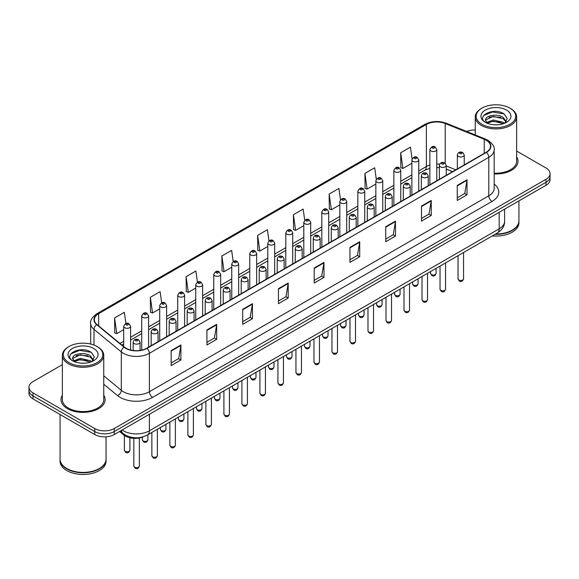 <?xml version="1.0" encoding="UTF-8"?>
<svg xmlns="http://www.w3.org/2000/svg" width="579" height="579" viewBox="0 0 579 579"><rect width="100%" height="100%" fill="white"/><g stroke="black" fill="none" stroke-linecap="round" stroke-linejoin="round"><path stroke-width="0.87" d="M452.503 171.688L446.235 169.155M143.447 436.74A13.795 7.961 180 0 1 123.783 434.974L119.549 431.493M62.366 395.196A22.067 12.738 0 0 0 60.99 399.626A22.067 12.738 0 0 0 67.454 408.636A22.067 12.738 0 0 0 91.504 411.401A22.067 12.738 0 0 0 105.125 399.626A22.067 12.738 0 0 0 103.75 395.196A22.067 12.738 0 0 1 105.125 399.626A22.067 12.738 0 0 1 91.504 411.401A22.067 12.738 0 0 1 67.454 408.636A22.067 12.738 0 0 1 60.99 399.626A22.067 12.738 0 0 1 62.366 395.196M486.194 140.227A14.714 8.497 180 0 1 490.5 146.234A14.714 8.497 180 0 1 486.194 152.241L146.776 348.196A14.714 8.497 180 0 1 124.326 347.067L97.011 324.544A14.714 8.497 180 0 1 94.348 319.673A14.714 8.497 180 0 1 98.654 313.666L426.376 124.456A14.714 8.497 180 0 1 445.215 123.508L484.225 139.278A14.714 8.497 180 0 1 486.194 140.227M486.447 140.075A15.083 8.707 0 0 0 484.435 139.105L445.432 123.334A15.083 8.707 0 0 0 426.115 124.311L98.394 313.514A15.083 8.707 0 0 0 96.707 324.667L124.022 347.183A15.083 8.707 0 0 0 147.037 348.348L486.447 152.393A15.083 8.707 0 0 0 486.447 140.075M62.366 364.647L32.989 381.612A13.795 7.961 0 0 0 28.95 387.242L28.95 393.25A13.795 7.961 0 0 0 32.989 398.88L94.761 434.539L94.761 431.536A13.795 7.961 0 0 0 114.266 431.536L546.011 182.276A13.795 7.961 0 0 0 550.05 176.638A13.795 7.961 0 0 1 546.011 182.276L114.266 431.536A13.795 7.961 0 0 1 94.761 431.536L32.989 395.877L94.761 431.536L94.761 428.532A13.795 7.961 0 0 0 114.266 428.532L546.011 179.273A13.795 7.961 0 0 0 550.05 173.642A13.795 7.961 0 0 0 546.011 168.004L516.634 151.047M28.95 390.246A13.795 7.961 0 0 0 32.989 395.877A13.795 7.961 0 0 1 28.95 390.246M171.16 350.599L171.16 365.617L180.916 359.986L180.916 344.968L171.16 350.599M171.16 362.953L178.672 358.618L180.872 345.468A3.677 2.121 -120 0 0 180.916 344.968M178.607 358.654L180.916 359.986M206.92 329.958L206.92 344.968L216.676 339.337L216.676 324.327L206.92 329.958M206.92 342.305L214.433 337.97L216.633 324.819A3.677 2.121 -120 0 0 216.676 324.327M214.368 338.006L216.676 339.337M242.688 309.309L242.688 324.327L252.437 318.696L252.437 303.678L242.688 309.309M242.688 321.656L250.193 317.321L252.401 304.178A3.677 2.121 -120 0 0 252.437 303.678M250.128 317.357L252.437 318.696M278.448 288.66L278.448 303.678L288.197 298.047L288.197 283.03L278.448 288.66M278.448 301.015L285.961 296.672L288.161 283.529A3.677 2.121 -120 0 0 288.197 283.03M285.896 296.716L288.197 298.047M457.258 185.425L457.258 200.443L467.007 194.812L467.007 179.794L457.258 185.425M457.258 197.779L464.771 193.444L466.971 180.293A3.677 2.121 -120 0 0 467.007 179.794M464.698 193.48L467.007 194.812M421.49 206.073L421.49 221.091L431.246 215.46L431.246 200.443L421.49 206.073M421.49 218.428L429.003 214.085L431.21 200.942A3.677 2.121 -120 0 0 431.246 200.443M428.938 214.129L431.246 215.46M385.73 226.722L385.73 241.732L395.486 236.102L395.486 221.091L385.73 226.722M385.73 239.069L393.242 234.734L395.443 221.591A3.677 2.121 -120 0 0 395.486 221.091M393.177 234.77L395.486 236.102M349.969 247.363L349.969 262.381L359.725 256.75L359.725 241.732L349.969 247.363M349.969 259.718L357.482 255.382L359.682 242.232A3.677 2.121 -120 0 0 359.725 241.732M357.417 255.419L359.725 256.75M314.209 268.012L314.209 283.03L323.965 277.399L323.965 262.381L314.209 268.012M314.209 280.366L321.721 276.031L323.922 262.88A3.677 2.121 -120 0 0 323.965 262.381M321.656 276.067L323.965 277.399M494.176 173.953A22.067 12.738 0 0 0 518.01 161.252A22.067 12.738 0 0 0 516.634 156.815A22.067 12.738 0 0 1 518.01 161.252A22.067 12.738 0 0 1 494.176 173.953M475.25 130.022A13.795 7.961 0 0 0 466.602 131.44M28.95 387.242A13.795 7.961 0 0 0 32.989 392.873L94.761 428.532M197.432 282.147L195.868 271.015L186.112 276.646L186.272 291.57M161.671 302.831L160.108 291.664L150.352 297.295L150.511 312.219M125.918 323.531L124.347 312.313L114.591 317.943L114.751 332.867M304.728 220.281L303.157 209.077L293.401 214.708L293.56 229.631M340.503 199.733L338.918 188.428L329.161 194.059L329.321 208.983M376.285 179.251L374.678 167.78L364.922 173.41L365.081 188.341M412.089 158.87L410.439 147.138L400.69 152.769L400.842 167.693M233.192 261.491L231.629 250.367L221.88 255.998L222.032 270.929M268.96 240.864L267.389 229.725L257.641 235.356L257.8 250.28M257.641 235.356L259.841 251.047L267.78 246.459M259.841 251.047L257.641 250.222M293.401 214.708L295.601 230.399L303.801 225.665M295.601 230.399L293.401 229.573M329.161 194.059L331.362 209.75L339.822 204.865M331.362 209.75L329.161 208.925M364.922 173.41L367.129 189.101L375.843 184.071M367.129 189.101L364.922 188.284M400.69 152.769L402.89 168.453L411.872 163.271M402.89 168.453L400.69 167.635M221.88 255.998L224.08 271.689L231.759 267.259M224.08 271.689L221.88 270.871M186.112 276.646L188.32 292.337L195.738 288.053M188.32 292.337L186.112 291.512M150.352 297.295L152.552 312.986L159.717 308.853M152.552 312.986L150.352 312.161M114.591 317.943L116.792 333.634L123.696 329.646M116.792 333.634L114.591 332.809M94.761 434.539A13.795 7.961 0 0 0 114.266 434.539L546.011 185.273A13.795 7.961 0 0 0 550.05 179.642L550.05 173.642M481.967 124.275A19.773 11.414 0 0 0 509.925 124.275A19.773 11.414 0 0 0 509.925 108.128L510.577 108.505A20.692 11.942 0 0 1 516.634 116.951A20.692 11.942 0 0 1 503.86 127.988A20.692 11.942 0 0 1 481.315 125.397A20.692 11.942 0 0 1 475.25 116.951A20.692 11.942 0 0 1 481.315 108.505L481.967 108.128A19.773 11.414 0 0 0 481.967 124.275M494.176 173.15A20.692 11.942 0 0 0 516.634 161.252L516.634 116.951M495.573 234.025A22.986 13.274 0 0 0 512.198 230.138A22.986 13.274 0 0 0 518.929 220.751L518.929 200.913M495.479 234.075A22.762 13.136 0 0 0 512.039 230.232A22.762 13.136 0 0 0 512.118 230.181M494.944 234.386A22.986 13.274 0 0 0 518.929 221.127A22.986 13.274 0 0 0 518.929 220.939M492.288 235.921A22.986 13.274 0 0 0 518.929 222.814L518.929 221.127M493.431 124.738L496.934 124.84M486.563 122.538L493.25 119.983L503.296 122.328L504.512 123.305M487.178 123.175L493.25 121.17L503.513 123.674M485.549 120.019L487.272 123.262M485.571 120.338C484.449 115.713 497.137 112.963 503.296 117.559L506.278 121.684M485.615 120.627L485.904 119.853L493.25 116.408L503.296 118.753L506.046 121.995M504.866 123.161L507.211 118.55L504.244 114.07C493.721 106.507 475.033 116.473 485.824 122.582L486.36 122.907M506.545 110.082A14.989 8.656 0 0 0 485.34 110.082A14.989 8.656 0 0 0 485.34 122.321A14.989 8.656 0 0 0 506.545 122.321A14.989 8.656 0 0 0 506.545 110.082M487.496 123.566L485.593 120.512M510.577 108.505L509.925 108.128A19.773 11.414 0 0 0 481.967 108.128M483.631 115.576L492.432 111.964L504.041 113.933M489.132 117.327L492.432 116.726L500.719 117.443M489.132 122.097L492.432 121.496L500.719 122.205M69.075 362.649A19.773 11.414 0 0 0 97.033 362.649A19.773 11.414 0 0 0 97.033 346.51L97.685 346.886A20.692 11.942 0 0 1 103.75 355.332A20.692 11.942 0 0 1 90.975 366.369A20.692 11.942 0 0 1 68.423 363.778A20.692 11.942 0 0 1 62.366 355.332A20.692 11.942 0 0 1 68.423 346.886L69.075 346.51A19.773 11.414 0 0 0 69.075 362.649M62.366 355.332L62.366 399.626A20.692 11.942 0 0 0 68.423 408.072A20.692 11.942 0 0 0 90.975 410.663A20.692 11.942 0 0 0 103.75 399.626L103.75 355.332M99.233 468.563A22.762 13.136 0 0 1 99.147 468.606A22.762 13.136 0 0 1 66.961 468.606L66.802 468.512A22.986 13.274 0 0 0 99.313 468.512A22.986 13.274 0 0 0 106.044 459.133L106.044 436.827M60.071 459.321A22.986 13.274 0 0 0 60.071 459.509A22.986 13.274 0 0 0 66.802 468.889A22.986 13.274 0 0 0 91.851 471.769A22.986 13.274 0 0 0 106.044 459.509A22.986 13.274 0 0 0 106.044 459.321M60.071 459.509L60.071 461.195A22.986 13.274 0 0 0 66.802 470.582A22.986 13.274 0 0 0 91.851 473.456A22.986 13.274 0 0 0 106.044 461.195L106.044 459.509M80.546 363.113L84.049 363.214M73.671 360.912L80.365 358.358L90.404 360.71L91.62 361.687M74.286 361.557L80.365 359.552L90.628 362.049M72.665 358.394L74.38 361.636M72.686 358.719C71.564 354.087 84.252 351.344 90.404 355.94L93.393 360.066M72.73 359.002L73.019 358.235L80.365 354.782L90.404 357.134L93.154 360.377M91.974 361.535L94.326 356.925L91.352 352.452C80.836 344.889 62.141 354.847 72.94 360.963L73.475 361.289M93.66 348.457A14.989 8.656 0 0 0 72.455 348.457A14.989 8.656 0 0 0 72.455 360.703A14.989 8.656 0 0 0 93.66 360.703A14.989 8.656 0 0 0 93.66 348.457M74.611 361.947L72.708 358.886M60.071 414.513L60.071 459.133A22.986 13.274 0 0 0 66.802 468.512L66.961 468.606M97.685 346.886L97.033 346.51A19.773 11.414 0 0 0 69.075 346.51M70.747 353.95L79.547 350.338L91.149 352.314M76.247 355.709L79.547 355.108L87.834 355.817M76.247 360.478L79.547 359.877L87.834 360.587M123.783 434.026L123.783 434.974M494.176 184.071A22.986 13.274 180 0 1 492.041 201.42L152.632 397.375A4.596 2.656 60 0 1 149.382 391.744L488.792 195.789A18.39 10.617 0 0 0 494.176 188.276L494.176 149.838A18.39 10.617 180 0 1 488.792 157.343A4.596 2.656 -120 0 0 486.447 152.393M152.632 397.375A22.986 13.274 180 0 1 120.121 397.375A22.986 13.274 180 0 1 117.544 395.602L103.75 384.232M124.022 347.183A4.596 3.076 129.5 0 0 121.308 351.887L121.308 390.326A18.39 10.617 0 0 0 123.37 391.744A18.39 10.617 0 0 0 149.382 391.744L149.382 353.306A18.39 10.617 180 0 1 121.308 351.887L93.993 329.364A18.39 10.617 180 0 1 90.671 323.277L90.671 344.049M494.176 149.838C494.792 146.965 492.678 143.758 487.836 140.227L485.419 139.054A4.596 2.157 112 0 0 484.435 139.105M485.419 139.054L446.416 123.284C438.795 120.584 431.565 120.982 424.725 124.456A4.596 2.656 60 0 1 426.115 124.311M98.394 313.514A4.596 2.656 -120 0 0 97.011 313.659C92.235 317.089 90.121 320.296 90.671 323.277M96.707 324.667A4.596 3.076 129.5 0 0 93.993 329.364L93.993 345.07M446.416 123.284A4.596 2.157 112 0 0 445.432 123.334M147.037 348.348A4.596 2.656 60 0 1 149.382 353.306L488.792 157.343L488.792 195.789A4.596 2.656 60 0 0 492.041 201.42M114.266 428.532L114.266 434.539M546.011 179.273L546.011 185.273M32.989 392.873L32.989 398.88M103.75 375.843L121.308 390.326A4.596 3.076 -50.5 0 1 117.544 395.602M98.654 313.666L98.654 325.905M484.225 139.278L484.225 153.377M445.215 123.508L445.215 163.264M455.753 169.813L446.235 165.963M439.635 164.175A14.714 8.497 0 0 0 436.776 164.016M429.879 165.008A14.714 8.497 0 0 0 426.376 166.506L418.762 170.899M426.376 124.456L426.376 166.506A8.272 4.777 60 0 1 424.66 170.291L418.762 173.693M411.872 174.88L400.755 181.292M393.858 185.28L382.741 191.692M375.843 195.673L364.734 202.093M357.836 206.073L346.72 212.493M339.822 216.474L328.713 222.886M321.815 226.874L310.699 233.286M303.801 237.267L292.692 243.687M285.794 247.667L274.678 254.087M267.78 258.068L256.663 264.487M249.766 268.468L238.657 274.88M231.759 278.861L220.642 285.281M213.745 289.261L202.636 295.681M195.738 299.661L184.621 306.081M177.724 310.062L166.614 316.474M159.717 320.455L148.6 326.874M141.703 330.855L130.586 337.275M123.696 341.255L119.918 343.434M452.604 171.63L446.865 169.307A8.272 3.879 -68 0 1 446.235 168.894M314.209 268.49L323.922 262.88M349.969 247.841L359.682 242.232M385.73 227.192L395.443 221.591M421.49 206.551L431.21 200.942M457.258 185.902L466.971 180.293M278.448 289.138L288.161 283.529M242.688 309.787L252.401 304.178M206.92 330.428L216.633 324.819M171.16 351.077L180.872 345.468M122.133 430.002A18.39 10.617 0 0 0 123.37 430.79A18.39 10.617 0 0 0 149.382 430.79L499.192 228.821A18.39 10.617 0 0 0 504.584 221.316C504.714 225.875 502.283 229.783 497.289 233.033L147.471 434.995A9.199 5.312 60 0 0 149.382 430.79L149.382 414.267M499.192 212.305L499.192 228.821A9.199 5.312 60 0 1 497.289 233.033M121.387 430.429A9.199 6.152 129.5 0 0 122.994 433.418L120.2 431.116M463.555 278.883C462.65 281.365 461.239 282.089 459.328 281.061L458.04 278.883A2.757 1.592 0 0 0 458.85 280.012A2.757 1.592 0 0 0 461.854 280.352A2.757 1.592 0 0 0 463.555 278.883L463.555 252.509M458.358 156.41A3.445 1.99 180 0 1 457.352 154.998C458.235 152.168 460.037 151.351 462.759 152.538L464.249 154.998A3.445 1.99 180 0 1 462.122 156.837A3.445 1.99 180 0 1 458.358 156.41M461.615 152.653A1.151 0.666 0 0 0 459.987 152.653A1.151 0.666 0 0 0 459.987 153.594A1.151 0.666 0 0 0 461.615 153.594A1.151 0.666 0 0 0 461.615 152.653M431.377 274.547A2.757 1.592 0 0 0 434.38 274.895A2.757 1.592 0 0 0 436.088 273.418C435.176 275.901 433.765 276.632 431.854 275.597L430.566 273.418A2.757 1.592 0 0 0 431.377 274.547M436.776 180.771L436.776 149.534A3.445 1.99 180 0 1 434.648 151.38A3.445 1.99 180 0 1 430.892 150.945A3.445 1.99 180 0 1 429.879 149.534L429.879 184.752M432.513 148.13A1.151 0.666 0 0 0 434.141 148.13A1.151 0.666 0 0 0 434.141 147.189A1.151 0.666 0 0 0 432.513 147.189A1.151 0.666 0 0 0 432.513 148.13M445.548 289.283C444.636 291.765 443.224 292.489 441.314 291.461L440.033 289.283A2.757 1.592 0 0 0 440.836 290.405A2.757 1.592 0 0 0 443.847 290.752A2.757 1.592 0 0 0 445.548 289.283L445.548 262.902M440.351 166.803A3.445 1.99 180 0 1 439.338 165.399C440.221 162.569 442.023 161.751 444.752 162.938L446.235 165.399A3.445 1.99 180 0 1 444.107 167.237A3.445 1.99 180 0 1 440.351 166.803M443.601 163.054A1.151 0.666 0 0 0 441.972 163.054A1.151 0.666 0 0 0 441.972 163.987A1.151 0.666 0 0 0 443.601 163.987A1.151 0.666 0 0 0 443.601 163.054M427.534 299.683C426.629 302.158 425.218 302.889 423.3 301.862L422.019 299.683A2.757 1.592 0 0 0 422.829 300.805A2.757 1.592 0 0 0 425.833 301.152A2.757 1.592 0 0 0 427.534 299.683L427.534 273.302M422.337 177.203A3.445 1.99 180 0 1 421.331 175.799C422.207 172.969 424.016 172.144 426.737 173.338L428.228 175.799A3.445 1.99 180 0 1 426.101 177.637A3.445 1.99 180 0 1 422.337 177.203M425.587 173.454A1.151 0.666 0 0 0 423.966 173.454A1.151 0.666 0 0 0 423.966 174.388A1.151 0.666 0 0 0 425.587 174.388A1.151 0.666 0 0 0 425.587 173.454M409.527 310.076C408.615 312.559 407.203 313.282 405.293 312.255L404.004 310.076A2.757 1.592 0 0 0 404.815 311.205A2.757 1.592 0 0 0 407.819 311.553A2.757 1.592 0 0 0 409.527 310.076L409.527 283.703M404.33 187.603A3.445 1.99 180 0 1 403.317 186.192C404.2 183.369 406.002 182.544 408.731 183.738L410.214 186.192A3.445 1.99 180 0 1 408.086 188.037A3.445 1.99 180 0 1 404.33 187.603M407.58 183.847A1.151 0.666 0 0 0 405.951 183.847A1.151 0.666 0 0 0 405.951 184.788A1.151 0.666 0 0 0 407.58 184.788A1.151 0.666 0 0 0 407.58 183.847M391.513 320.476C390.608 322.959 389.197 323.683 387.279 322.655L385.998 320.476A2.757 1.592 0 0 0 386.808 321.606A2.757 1.592 0 0 0 389.812 321.946A2.757 1.592 0 0 0 391.513 320.476L391.513 294.103M386.316 198.004A3.445 1.99 180 0 1 385.31 196.592C386.186 193.762 387.995 192.945 390.716 194.131L392.2 196.592A3.445 1.99 180 0 1 390.072 198.431A3.445 1.99 180 0 1 386.316 198.004M389.566 194.247A1.151 0.666 0 0 0 387.944 194.247A1.151 0.666 0 0 0 387.944 195.188A1.151 0.666 0 0 0 389.566 195.188A1.151 0.666 0 0 0 389.566 194.247M413.363 284.948A2.757 1.592 0 0 0 416.373 285.288A2.757 1.592 0 0 0 418.074 283.819C417.169 286.301 415.758 287.025 413.84 285.997L412.559 283.819A2.757 1.592 0 0 0 413.363 284.948M418.762 191.171L418.762 159.934A3.445 1.99 180 0 1 416.634 161.773A3.445 1.99 180 0 1 412.878 161.346A3.445 1.99 180 0 1 411.872 159.934L411.872 195.152M414.506 158.53A1.151 0.666 0 0 0 416.127 158.53A1.151 0.666 0 0 0 416.127 157.589A1.151 0.666 0 0 0 414.506 157.589A1.151 0.666 0 0 0 414.506 158.53M395.356 295.341A2.757 1.592 0 0 0 398.359 295.688A2.757 1.592 0 0 0 400.067 294.219C399.155 296.701 397.744 297.425 395.833 296.397L394.545 294.219A2.757 1.592 0 0 0 395.356 295.341M400.755 201.564L400.755 170.335A3.445 1.99 180 0 1 398.627 172.173A3.445 1.99 180 0 1 394.871 171.746A3.445 1.99 180 0 1 393.858 170.335L393.858 205.545M396.492 168.923A1.151 0.666 0 0 0 398.12 168.923A1.151 0.666 0 0 0 398.12 167.99A1.151 0.666 0 0 0 396.492 167.99A1.151 0.666 0 0 0 396.492 168.923M377.342 305.741A2.757 1.592 0 0 0 380.352 306.088A2.757 1.592 0 0 0 382.053 304.619C381.148 307.094 379.737 307.825 377.819 306.798L376.538 304.619A2.757 1.592 0 0 0 377.342 305.741M382.741 211.965L382.741 180.735A3.445 1.99 180 0 1 380.613 182.573A3.445 1.99 180 0 1 376.857 182.139A3.445 1.99 180 0 1 375.843 180.735L375.843 215.945M378.485 179.324A1.151 0.666 0 0 0 380.106 179.324A1.151 0.666 0 0 0 380.106 178.39A1.151 0.666 0 0 0 378.485 178.39A1.151 0.666 0 0 0 378.485 179.324M373.506 330.877C372.594 333.359 371.182 334.083 369.272 333.055L367.983 330.877A2.757 1.592 0 0 0 368.794 331.999A2.757 1.592 0 0 0 371.798 332.346A2.757 1.592 0 0 0 373.506 330.877L373.506 304.503M368.309 208.397A3.445 1.99 180 0 1 367.296 206.993C368.179 204.163 369.981 203.345 372.71 204.532L374.193 206.993A3.445 1.99 180 0 1 372.065 208.831A3.445 1.99 180 0 1 368.309 208.397M371.559 204.648A1.151 0.666 0 0 0 369.93 204.648A1.151 0.666 0 0 0 369.93 205.581A1.151 0.666 0 0 0 371.559 205.581A1.151 0.666 0 0 0 371.559 204.648M355.492 341.277C354.587 343.752 353.176 344.483 351.258 343.456L349.977 341.277A2.757 1.592 0 0 0 350.78 342.399A2.757 1.592 0 0 0 353.791 342.746A2.757 1.592 0 0 0 355.492 341.277L355.492 314.896M350.295 218.797A3.445 1.99 180 0 1 349.282 217.393C350.165 214.563 351.967 213.745 354.695 214.932L356.179 217.393A3.445 1.99 180 0 1 354.051 219.231A3.445 1.99 180 0 1 350.295 218.797M353.545 215.048A1.151 0.666 0 0 0 351.923 215.048A1.151 0.666 0 0 0 351.923 215.981A1.151 0.666 0 0 0 353.545 215.981A1.151 0.666 0 0 0 353.545 215.048M337.485 351.67C336.573 354.153 335.161 354.884 333.251 353.849L331.962 351.67A2.757 1.592 0 0 0 332.773 352.799A2.757 1.592 0 0 0 335.777 353.147A2.757 1.592 0 0 0 337.485 351.67L337.485 325.297M332.281 229.197A3.445 1.99 180 0 1 331.275 227.786C332.158 224.963 333.96 224.138 336.681 225.332L338.172 227.786A3.445 1.99 180 0 1 336.044 229.631A3.445 1.99 180 0 1 332.281 229.197M335.538 225.441A1.151 0.666 0 0 0 333.909 225.441A1.151 0.666 0 0 0 333.909 226.382A1.151 0.666 0 0 0 335.538 226.382A1.151 0.666 0 0 0 335.538 225.441M359.335 316.141A2.757 1.592 0 0 0 362.338 316.489A2.757 1.592 0 0 0 364.039 315.012C363.134 317.495 361.723 318.226 359.812 317.191L358.524 315.012A2.757 1.592 0 0 0 359.335 316.141M364.734 222.365L364.734 191.135A3.445 1.99 180 0 1 362.606 192.973A3.445 1.99 180 0 1 358.842 192.539A3.445 1.99 180 0 1 357.836 191.135L357.836 226.346M360.471 189.724A1.151 0.666 0 0 0 362.099 189.724A1.151 0.666 0 0 0 362.099 188.783A1.151 0.666 0 0 0 360.471 188.783A1.151 0.666 0 0 0 360.471 189.724M341.321 326.542A2.757 1.592 0 0 0 344.331 326.882A2.757 1.592 0 0 0 346.032 325.412C345.12 327.895 343.709 328.619 341.798 327.591L340.517 325.412A2.757 1.592 0 0 0 341.321 326.542M346.72 232.765L346.72 201.528A3.445 1.99 180 0 1 344.592 203.367A3.445 1.99 180 0 1 340.836 202.939A3.445 1.99 180 0 1 339.822 201.528L339.822 236.746M342.457 200.124A1.151 0.666 0 0 0 344.085 200.124A1.151 0.666 0 0 0 344.085 199.183A1.151 0.666 0 0 0 342.457 199.183A1.151 0.666 0 0 0 342.457 200.124M323.314 336.942A2.757 1.592 0 0 0 326.317 337.282A2.757 1.592 0 0 0 328.018 335.813C327.113 338.295 325.702 339.019 323.784 337.991L322.503 335.813A2.757 1.592 0 0 0 323.314 336.942M328.713 243.158L328.713 211.928A3.445 1.99 180 0 1 326.585 213.767A3.445 1.99 180 0 1 322.821 213.34A3.445 1.99 180 0 1 321.815 211.928L321.815 247.139M324.45 210.524A1.151 0.666 0 0 0 326.071 210.524A1.151 0.666 0 0 0 326.071 209.584A1.151 0.666 0 0 0 324.45 209.584A1.151 0.666 0 0 0 324.45 210.524M319.47 362.07C318.559 364.553 317.147 365.277 315.237 364.249L313.956 362.07A2.757 1.592 0 0 0 314.759 363.199A2.757 1.592 0 0 0 317.77 363.54A2.757 1.592 0 0 0 319.47 362.07L319.47 335.697M314.274 239.597A3.445 1.99 180 0 1 313.261 238.186C314.144 235.356 315.946 234.538 318.674 235.725L320.158 238.186A3.445 1.99 180 0 1 318.03 240.024A3.445 1.99 180 0 1 314.274 239.597M317.524 235.841A1.151 0.666 0 0 0 315.895 235.841A1.151 0.666 0 0 0 315.895 236.782A1.151 0.666 0 0 0 317.524 236.782A1.151 0.666 0 0 0 317.524 235.841M301.456 372.471C300.552 374.953 299.14 375.677 297.222 374.649L295.941 372.471A2.757 1.592 0 0 0 296.752 373.593A2.757 1.592 0 0 0 299.756 373.94A2.757 1.592 0 0 0 301.456 372.471L301.456 346.097M296.26 249.998A3.445 1.99 180 0 1 295.254 248.586C296.137 245.757 297.939 244.939 300.66 246.126L302.151 248.586A3.445 1.99 180 0 1 300.023 250.425A3.445 1.99 180 0 1 296.26 249.998M299.517 246.241A1.151 0.666 0 0 0 297.888 246.241A1.151 0.666 0 0 0 297.888 247.175A1.151 0.666 0 0 0 299.517 247.175A1.151 0.666 0 0 0 299.517 246.241M283.449 382.871C282.538 385.346 281.126 386.077 279.216 385.049L277.934 382.871A2.757 1.592 0 0 0 278.738 383.993A2.757 1.592 0 0 0 281.749 384.34A2.757 1.592 0 0 0 283.449 382.871L283.449 356.49M278.253 260.391A3.445 1.99 180 0 1 277.24 258.987C278.123 256.157 279.925 255.339 282.653 256.526L284.137 258.987A3.445 1.99 180 0 1 282.009 260.825A3.445 1.99 180 0 1 278.253 260.391M281.503 256.642A1.151 0.666 0 0 0 279.874 256.642A1.151 0.666 0 0 0 279.874 257.575A1.151 0.666 0 0 0 281.503 257.575A1.151 0.666 0 0 0 281.503 256.642M265.435 393.264C264.531 395.746 263.119 396.477 261.201 395.443L259.92 393.264A2.757 1.592 0 0 0 260.731 394.393A2.757 1.592 0 0 0 263.734 394.74A2.757 1.592 0 0 0 265.435 393.264L265.435 366.891M260.239 270.791A3.445 1.99 180 0 1 259.233 269.387C260.109 266.557 261.918 265.732 264.639 266.926L266.13 269.387A3.445 1.99 180 0 1 263.995 271.225A3.445 1.99 180 0 1 260.239 270.791M263.488 267.035A1.151 0.666 0 0 0 261.867 267.035A1.151 0.666 0 0 0 261.867 267.976A1.151 0.666 0 0 0 263.488 267.976A1.151 0.666 0 0 0 263.488 267.035M247.428 403.664C246.516 406.147 245.105 406.871 243.194 405.843L241.906 403.664A2.757 1.592 0 0 0 242.717 404.793A2.757 1.592 0 0 0 245.72 405.134A2.757 1.592 0 0 0 247.428 403.664L247.428 377.291M242.232 281.191A3.445 1.99 180 0 1 241.219 279.78C242.102 276.95 243.904 276.132 246.632 277.319L248.116 279.78A3.445 1.99 180 0 1 245.988 281.618A3.445 1.99 180 0 1 242.232 281.191M245.482 277.435A1.151 0.666 0 0 0 243.853 277.435A1.151 0.666 0 0 0 243.853 278.376A1.151 0.666 0 0 0 245.482 278.376A1.151 0.666 0 0 0 245.482 277.435M305.299 347.335A2.757 1.592 0 0 0 308.303 347.682A2.757 1.592 0 0 0 310.011 346.213C309.099 348.688 307.688 349.419 305.777 348.392L304.489 346.213A2.757 1.592 0 0 0 305.299 347.335M310.699 253.559L310.699 222.329A3.445 1.99 180 0 1 308.571 224.167A3.445 1.99 180 0 1 304.815 223.733A3.445 1.99 180 0 1 303.801 222.329L303.801 257.539M306.436 220.917A1.151 0.666 0 0 0 308.064 220.917A1.151 0.666 0 0 0 308.064 219.984A1.151 0.666 0 0 0 306.436 219.984A1.151 0.666 0 0 0 306.436 220.917M287.293 357.735A2.757 1.592 0 0 0 290.296 358.083A2.757 1.592 0 0 0 291.997 356.606C291.092 359.089 289.681 359.82 287.763 358.785L286.482 356.606A2.757 1.592 0 0 0 287.293 357.735M292.692 263.959L292.692 232.729A3.445 1.99 180 0 1 290.557 234.567A3.445 1.99 180 0 1 286.8 234.133A3.445 1.99 180 0 1 285.794 232.729L285.794 267.939M288.429 231.318A1.151 0.666 0 0 0 290.05 231.318A1.151 0.666 0 0 0 290.05 230.377A1.151 0.666 0 0 0 288.429 230.377A1.151 0.666 0 0 0 288.429 231.318M269.278 368.135A2.757 1.592 0 0 0 272.282 368.476A2.757 1.592 0 0 0 273.99 367.006C273.078 369.489 271.667 370.213 269.756 369.185L268.468 367.006A2.757 1.592 0 0 0 269.278 368.135M274.678 274.359L274.678 243.122A3.445 1.99 180 0 1 272.55 244.96A3.445 1.99 180 0 1 268.794 244.533A3.445 1.99 180 0 1 267.78 243.122L267.78 278.34M270.415 241.718A1.151 0.666 0 0 0 272.043 241.718A1.151 0.666 0 0 0 272.043 240.777A1.151 0.666 0 0 0 270.415 240.777A1.151 0.666 0 0 0 270.415 241.718M251.264 378.536A2.757 1.592 0 0 0 254.275 378.876A2.757 1.592 0 0 0 255.976 377.407C255.071 379.889 253.66 380.613 251.742 379.585L250.461 377.407A2.757 1.592 0 0 0 251.264 378.536M256.663 284.752L256.663 253.522A3.445 1.99 180 0 1 254.536 255.361A3.445 1.99 180 0 1 250.779 254.934A3.445 1.99 180 0 1 249.766 253.522L249.766 288.74M252.408 252.118A1.151 0.666 0 0 0 254.029 252.118A1.151 0.666 0 0 0 254.029 251.177A1.151 0.666 0 0 0 252.408 251.177A1.151 0.666 0 0 0 252.408 252.118M233.257 388.929A2.757 1.592 0 0 0 236.261 389.276A2.757 1.592 0 0 0 237.969 387.807C237.057 390.289 235.646 391.013 233.735 389.985L232.447 387.807A2.757 1.592 0 0 0 233.257 388.929M238.657 295.152L238.657 263.923A3.445 1.99 180 0 1 236.529 265.761A3.445 1.99 180 0 1 232.765 265.327A3.445 1.99 180 0 1 231.759 263.923L231.759 299.133M234.394 262.511A1.151 0.666 0 0 0 236.022 262.511A1.151 0.666 0 0 0 236.022 261.578A1.151 0.666 0 0 0 234.394 261.578A1.151 0.666 0 0 0 234.394 262.511M229.414 414.065C228.51 416.547 227.098 417.271 225.18 416.243L223.899 414.065A2.757 1.592 0 0 0 224.703 415.194A2.757 1.592 0 0 0 227.713 415.534A2.757 1.592 0 0 0 229.414 414.065L229.414 387.691M224.218 291.592A3.445 1.99 180 0 1 223.212 290.18C224.087 287.35 225.89 286.533 228.618 287.72L230.102 290.18A3.445 1.99 180 0 1 227.974 292.019A3.445 1.99 180 0 1 224.218 291.592M227.467 287.835A1.151 0.666 0 0 0 225.846 287.835A1.151 0.666 0 0 0 225.846 288.776A1.151 0.666 0 0 0 227.467 288.776A1.151 0.666 0 0 0 227.467 287.835M211.407 424.465C210.495 426.94 209.084 427.671 207.173 426.643L205.885 424.465A2.757 1.592 0 0 0 206.696 425.587A2.757 1.592 0 0 0 209.699 425.934A2.757 1.592 0 0 0 211.407 424.465L211.407 398.084M206.211 301.985A3.445 1.99 180 0 1 205.198 300.581C206.081 297.751 207.883 296.933 210.611 298.12L212.095 300.581A3.445 1.99 180 0 1 209.967 302.419A3.445 1.99 180 0 1 206.211 301.985M209.46 298.236A1.151 0.666 0 0 0 207.832 298.236A1.151 0.666 0 0 0 207.832 299.169A1.151 0.666 0 0 0 209.46 299.169A1.151 0.666 0 0 0 209.46 298.236M193.393 434.858C192.489 437.34 191.077 438.071 189.159 437.036L187.878 434.858A2.757 1.592 0 0 0 188.682 435.987A2.757 1.592 0 0 0 191.692 436.334A2.757 1.592 0 0 0 193.393 434.858L193.393 408.484M188.197 312.385A3.445 1.99 180 0 1 187.183 310.981C188.066 308.151 189.869 307.326 192.597 308.52L194.081 310.981A3.445 1.99 180 0 1 191.953 312.819A3.445 1.99 180 0 1 188.197 312.385M191.446 308.629A1.151 0.666 0 0 0 189.825 308.629A1.151 0.666 0 0 0 189.825 309.57A1.151 0.666 0 0 0 191.446 309.57A1.151 0.666 0 0 0 191.446 308.629M175.379 445.258C174.474 447.741 173.063 448.464 171.152 447.437L169.864 445.258A2.757 1.592 0 0 0 170.675 446.387A2.757 1.592 0 0 0 173.678 446.727A2.757 1.592 0 0 0 175.379 445.258L175.379 418.885M170.183 322.785A3.445 1.99 180 0 1 169.177 321.374C170.06 318.544 171.862 317.726 174.583 318.913L176.074 321.374A3.445 1.99 180 0 1 173.946 323.212A3.445 1.99 180 0 1 170.183 322.785M173.439 319.029A1.151 0.666 0 0 0 171.811 319.029A1.151 0.666 0 0 0 171.811 319.97A1.151 0.666 0 0 0 173.439 319.97A1.151 0.666 0 0 0 173.439 319.029M157.372 455.659C156.46 458.141 155.049 458.865 153.138 457.837L151.857 455.659A2.757 1.592 0 0 0 152.661 456.788A2.757 1.592 0 0 0 155.671 457.128A2.757 1.592 0 0 0 157.372 455.659L157.372 429.285M152.176 333.186A3.445 1.99 180 0 1 151.162 331.774C152.045 328.944 153.848 328.127 156.576 329.313L158.06 331.774A3.445 1.99 180 0 1 155.932 333.613A3.445 1.99 180 0 1 152.176 333.186M155.425 329.429A1.151 0.666 0 0 0 153.797 329.429A1.151 0.666 0 0 0 153.797 330.37A1.151 0.666 0 0 0 155.425 330.37A1.151 0.666 0 0 0 155.425 329.429M139.358 466.059C138.453 468.541 137.042 469.265 135.124 468.237L133.843 466.059A2.757 1.592 0 0 0 134.654 467.181A2.757 1.592 0 0 0 137.657 467.528A2.757 1.592 0 0 0 139.358 466.059L139.358 437.977M134.162 343.579A3.445 1.99 180 0 1 133.156 342.175C134.031 339.345 135.841 338.527 138.562 339.714L140.053 342.175A3.445 1.99 180 0 1 137.918 344.013A3.445 1.99 180 0 1 134.162 343.579M137.411 339.83A1.151 0.666 0 0 0 135.79 339.83A1.151 0.666 0 0 0 135.79 340.763A1.151 0.666 0 0 0 137.411 340.763A1.151 0.666 0 0 0 137.411 339.83M215.243 399.329A2.757 1.592 0 0 0 218.254 399.676A2.757 1.592 0 0 0 219.955 398.2C219.043 400.682 217.632 401.413 215.721 400.379L214.44 398.2A2.757 1.592 0 0 0 215.243 399.329M220.642 305.553L220.642 274.323A3.445 1.99 180 0 1 218.515 276.161A3.445 1.99 180 0 1 214.758 275.727A3.445 1.99 180 0 1 213.745 274.323L213.745 309.533M216.387 272.912A1.151 0.666 0 0 0 218.008 272.912A1.151 0.666 0 0 0 218.008 271.971A1.151 0.666 0 0 0 216.387 271.971A1.151 0.666 0 0 0 216.387 272.912M197.236 409.729A2.757 1.592 0 0 0 200.24 410.077A2.757 1.592 0 0 0 201.941 408.6C201.036 411.083 199.625 411.807 197.714 410.779L196.426 408.6A2.757 1.592 0 0 0 197.236 409.729M202.636 315.953L202.636 284.716A3.445 1.99 180 0 1 200.508 286.554A3.445 1.99 180 0 1 196.744 286.127A3.445 1.99 180 0 1 195.738 284.716L195.738 319.934M198.373 283.312A1.151 0.666 0 0 0 200.001 283.312A1.151 0.666 0 0 0 200.001 282.371A1.151 0.666 0 0 0 198.373 282.371A1.151 0.666 0 0 0 198.373 283.312M179.222 420.13A2.757 1.592 0 0 0 182.233 420.47A2.757 1.592 0 0 0 183.934 419.001C183.022 421.483 181.611 422.207 179.7 421.179L178.419 419.001A2.757 1.592 0 0 0 179.222 420.13M184.621 326.346L184.621 295.116A3.445 1.99 180 0 1 182.494 296.955A3.445 1.99 180 0 1 178.737 296.528A3.445 1.99 180 0 1 177.724 295.116L177.724 330.334M180.358 293.712A1.151 0.666 0 0 0 181.987 293.712A1.151 0.666 0 0 0 181.987 292.771A1.151 0.666 0 0 0 180.358 292.771A1.151 0.666 0 0 0 180.358 293.712M161.215 430.523A2.757 1.592 0 0 0 164.219 430.87A2.757 1.592 0 0 0 165.92 429.401C165.015 431.883 163.604 432.607 161.686 431.579L160.405 429.401A2.757 1.592 0 0 0 161.215 430.523M166.614 336.746L166.614 305.517A3.445 1.99 180 0 1 164.479 307.355A3.445 1.99 180 0 1 160.723 306.921A3.445 1.99 180 0 1 159.717 305.517L159.717 340.727M162.352 304.105A1.151 0.666 0 0 0 163.973 304.105A1.151 0.666 0 0 0 163.973 303.172A1.151 0.666 0 0 0 162.352 303.172A1.151 0.666 0 0 0 162.352 304.105M143.201 440.923A2.757 1.592 0 0 0 146.205 441.27A2.757 1.592 0 0 0 147.913 439.794C147.001 442.276 145.59 443.007 143.679 441.98L142.391 439.794A2.757 1.592 0 0 0 143.201 440.923M148.6 347.147L148.6 315.917A3.445 1.99 180 0 1 146.473 317.755A3.445 1.99 180 0 1 142.716 317.321A3.445 1.99 180 0 1 141.703 315.917L141.703 350.107M144.337 314.506A1.151 0.666 0 0 0 145.966 314.506A1.151 0.666 0 0 0 145.966 313.565A1.151 0.666 0 0 0 144.337 313.565A1.151 0.666 0 0 0 144.337 314.506M125.187 451.323A2.757 1.592 0 0 0 128.198 451.671A2.757 1.592 0 0 0 129.899 450.194C128.994 452.677 127.583 453.4 125.665 452.373L124.384 450.194A2.757 1.592 0 0 0 125.187 451.323M130.586 350.006L130.586 326.31A3.445 1.99 180 0 1 128.458 328.155A3.445 1.99 180 0 1 124.702 327.721A3.445 1.99 180 0 1 123.696 326.31L123.696 346.546M126.331 324.906A1.151 0.666 0 0 0 127.952 324.906A1.151 0.666 0 0 0 127.952 323.965A1.151 0.666 0 0 0 126.331 323.965A1.151 0.666 0 0 0 126.331 324.906M424.725 124.456L97.011 313.659M446.865 169.307L446.235 169.068M439.338 167.62L436.776 167.512M429.879 168.301L424.66 170.291M411.872 177.681L400.755 184.093M393.858 188.074L382.741 194.493M375.843 198.474L364.734 204.894M357.836 208.874L346.72 215.287M339.822 219.275L328.713 225.687M321.815 229.668L310.699 236.087M303.801 240.068L292.692 246.488M285.794 250.468L274.678 256.888M267.78 260.868L256.663 267.281M249.766 271.262L238.657 277.681M231.759 281.662L220.642 288.081M213.745 292.062L202.636 298.482M195.738 302.462L184.621 308.875M177.724 312.855L166.614 319.275M159.717 323.256L148.6 329.675M141.703 333.656L130.586 340.076M123.696 344.056L121.916 345.077M147.471 434.995C140.075 438.716 132.678 438.716 125.274 434.995L122.994 433.418M504.584 221.316L504.584 209.193M458.04 278.883L458.04 255.694M457.352 168.887L457.352 154.998M464.249 164.906L464.249 154.998M436.088 273.418L436.088 268.367M436.776 149.534L435.292 147.08C433.287 145.633 431.485 146.451 429.879 149.534M430.566 273.418L430.566 271.551M440.033 289.283L440.033 266.094M439.338 179.287L439.338 165.399M446.235 175.307L446.235 165.399M422.019 299.683L422.019 276.487M421.331 189.688L421.331 175.799M428.228 185.707L428.228 175.799M404.004 310.076L404.004 286.887M403.317 200.088L403.317 186.192M410.214 196.107L410.214 186.192M385.998 320.476L385.998 297.288M385.31 210.488L385.31 196.592M392.2 206.5L392.2 196.592M418.074 283.819L418.074 278.767M418.762 159.934L417.278 157.474C415.281 156.033 413.478 156.851 411.872 159.934M412.559 283.819L412.559 281.951M400.067 294.219L400.067 289.167M400.755 170.335L399.271 167.874C397.266 166.434 395.464 167.251 393.858 170.335M394.545 294.219L394.545 292.352M382.053 304.619L382.053 299.56M382.741 180.735L381.257 178.274C379.259 176.827 377.45 177.652 375.843 180.735M376.538 304.619L376.538 302.752M475.25 134.943L475.25 116.951M367.983 330.877L367.983 307.688M367.296 220.881L367.296 206.993M374.193 216.901L374.193 206.993M349.977 341.277L349.977 318.081M349.282 231.282L349.282 217.393M356.179 227.301L356.179 217.393M331.962 351.67L331.962 328.481M331.275 241.682L331.275 227.786M338.172 237.701L338.172 227.786M364.039 315.012L364.039 309.96M364.734 191.135L363.243 188.674C361.245 187.227 359.443 188.045 357.836 191.135M358.524 315.012L358.524 313.145M346.032 325.412L346.032 320.361M346.72 201.528L345.236 199.067C343.231 197.627 341.429 198.445 339.822 201.528M340.517 325.412L340.517 323.545M328.018 335.813L328.018 330.761M328.713 211.928L327.222 209.468C325.224 208.027 323.422 208.845 321.815 211.928M322.503 335.813L322.503 333.945M313.956 362.07L313.956 338.881M313.261 252.082L313.261 238.186M320.158 248.094L320.158 238.186M295.941 372.471L295.941 349.282M295.254 262.475L295.254 248.586M302.151 258.495L302.151 248.586M277.934 382.871L277.934 359.675M277.24 272.875L277.24 258.987M284.137 268.895L284.137 258.987M259.92 393.264L259.92 370.075M259.233 283.276L259.233 269.387M266.13 279.295L266.13 269.387M241.906 403.664L241.906 380.475M241.219 293.676L241.219 279.78M248.116 289.688L248.116 279.78M310.011 346.213L310.011 341.154M310.699 222.329L309.215 219.868C307.21 218.421 305.408 219.246 303.801 222.329M304.489 346.213L304.489 344.346M291.997 356.606L291.997 351.554M292.692 232.729L291.201 230.268C289.203 228.821 287.401 229.639 285.794 232.729M286.482 356.606L286.482 354.739M273.99 367.006L273.99 361.955M274.678 243.122L273.194 240.661C271.189 239.221 269.387 240.039 267.78 243.122M268.468 367.006L268.468 365.139M255.976 377.407L255.976 372.355M256.663 253.522L255.18 251.062C253.182 249.621 251.373 250.439 249.766 253.522M250.461 377.407L250.461 375.539M237.969 387.807L237.969 382.755M238.657 263.923L237.166 261.462C235.168 260.014 233.366 260.839 231.759 263.923M232.447 387.807L232.447 385.94M223.899 414.065L223.899 390.876M223.212 304.069L223.212 290.18M230.102 300.088L230.102 290.18M205.885 424.465L205.885 401.269M205.198 314.469L205.198 300.581M212.095 310.489L212.095 300.581M187.878 434.858L187.878 411.669M187.183 324.87L187.183 310.981M194.081 320.889L194.081 310.981M169.864 445.258L169.864 422.069M169.177 335.27L169.177 321.374M176.074 331.282L176.074 321.374M151.857 455.659L151.857 432.47M151.162 345.663L151.162 331.774M158.06 341.682L158.06 331.774M133.843 466.059L133.843 438.339M133.156 350.483L133.156 342.175M140.053 350.418L140.053 342.175M219.955 398.2L219.955 393.148M220.642 274.323L219.159 271.862C217.161 270.415 215.352 271.233 213.745 274.323M214.44 398.2L214.44 396.333M201.941 408.6L201.941 403.549M202.636 284.716L201.145 282.255C199.147 280.815 197.345 281.633 195.738 284.716M196.426 408.6L196.426 406.733M183.934 419.001L183.934 413.949M184.621 295.116L183.138 292.656C181.133 291.215 179.331 292.033 177.724 295.116M178.419 419.001L178.419 417.133M165.92 429.401L165.92 424.349M166.614 305.517L165.124 303.056C163.126 301.608 161.324 302.433 159.717 305.517M160.405 429.401L160.405 427.534M147.913 439.794L147.913 434.742M148.6 315.917L147.117 313.456C145.112 312.009 143.31 312.826 141.703 315.917M142.391 439.794L142.391 437.159M129.899 450.194L129.899 437.789M130.586 326.31L129.103 323.849C127.105 322.409 125.303 323.227 123.696 326.31M124.384 450.194L124.384 435.437"/></g></svg>
